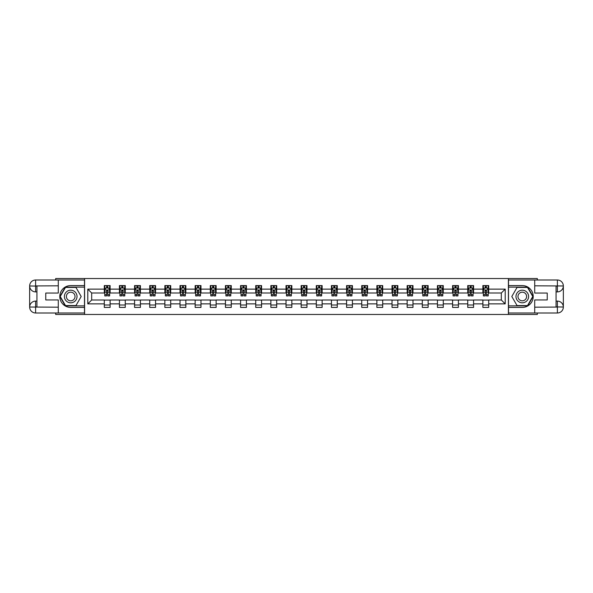 <?xml version="1.0" encoding="UTF-8"?>
<svg xmlns="http://www.w3.org/2000/svg" width="593" height="593" viewBox="0 0 593 593"><rect width="100%" height="100%" fill="white"/><g stroke="black" fill="none" stroke-linecap="round" stroke-linejoin="round"><path stroke-width="0.89" d="M55.668 313L55.668 314.46L537.332 314.46L537.332 313M537.332 280L537.332 278.54L508.409 278.54L508.409 314.46M508.409 278.54L55.668 278.54L55.668 280M84.591 314.46L84.591 278.54M488.699 289.125L488.699 285.581L482.88 285.581L482.88 289.125L473.562 289.125L473.562 285.581L467.736 285.581L467.736 289.125L458.419 289.125L458.419 285.581L452.592 285.581L452.592 289.125L443.275 289.125L443.275 285.581L437.449 285.581L437.449 289.125L428.131 289.125L428.131 285.581L422.305 285.581L422.305 289.125L412.987 289.125L412.987 285.581L407.161 285.581L407.161 289.125L397.844 289.125L397.844 285.581L392.017 285.581L392.017 289.125L382.7 289.125L382.7 285.581L376.874 285.581L376.874 289.125L367.556 289.125L367.556 285.581L361.73 285.581L361.73 289.125L352.412 289.125L352.412 285.581L346.586 285.581L346.586 289.125L337.269 289.125L337.269 285.581L331.443 285.581L331.443 289.125L322.125 289.125L322.125 285.581L316.306 285.581L316.306 289.125L306.981 289.125L306.981 285.581L301.162 285.581L301.162 289.125L291.838 289.125L291.838 285.581L286.019 285.581L286.019 289.125L276.694 289.125L276.694 285.581L270.875 285.581L270.875 289.125L261.557 289.125L261.557 285.581L255.731 285.581L255.731 289.125L246.414 289.125L246.414 285.581L240.588 285.581L240.588 289.125L231.27 289.125L231.27 285.581L225.444 285.581L225.444 289.125L216.126 289.125L216.126 285.581L210.3 285.581L210.3 289.125L200.983 289.125L200.983 285.581L195.156 285.581L195.156 289.125L185.839 289.125L185.839 285.581L180.013 285.581L180.013 289.125L170.695 289.125L170.695 285.581L164.869 285.581L164.869 289.125L155.551 289.125L155.551 285.581L149.725 285.581L149.725 289.125L140.408 289.125L140.408 285.581L134.581 285.581L134.581 289.125L125.264 289.125L125.264 285.581L119.438 285.581L119.438 289.125L110.12 289.125L110.12 285.581L104.301 285.581L104.301 289.125L87.794 289.125L87.794 303.875L91.678 299.991L104.301 299.991L104.301 307.419L110.12 307.419L110.12 299.991L119.438 299.991L119.438 307.419L125.264 307.419L125.264 299.991L134.581 299.991L134.581 307.419L140.408 307.419L140.408 299.991L149.725 299.991L149.725 307.419L155.551 307.419L155.551 299.991L164.869 299.991L164.869 307.419L170.695 307.419L170.695 299.991L180.013 299.991L180.013 307.419L185.839 307.419L185.839 299.991L195.156 299.991L195.156 307.419L200.983 307.419L200.983 299.991L210.3 299.991L210.3 307.419L216.126 307.419L216.126 299.991L225.444 299.991L225.444 307.419L231.27 307.419L231.27 299.991L240.588 299.991L240.588 307.419L246.414 307.419L246.414 299.991L255.731 299.991L255.731 307.419L261.557 307.419L261.557 299.991L270.875 299.991L270.875 307.419L276.694 307.419L276.694 299.991L286.019 299.991L286.019 307.419L291.838 307.419L291.838 299.991L301.162 299.991L301.162 307.419L306.981 307.419L306.981 299.991L316.306 299.991L316.306 307.419L322.125 307.419L322.125 299.991L331.443 299.991L331.443 307.419L337.269 307.419L337.269 299.991L346.586 299.991L346.586 307.419L352.412 307.419L352.412 299.991L361.73 299.991L361.73 307.419L367.556 307.419L367.556 299.991L376.874 299.991L376.874 307.419L382.7 307.419L382.7 299.991L392.017 299.991L392.017 307.419L397.844 307.419L397.844 299.991L407.161 299.991L407.161 307.419L412.987 307.419L412.987 299.991L422.305 299.991L422.305 307.419L428.131 307.419L428.131 299.991L437.449 299.991L437.449 307.419L443.275 307.419L443.275 299.991L452.592 299.991L452.592 307.419L458.419 307.419L458.419 299.991L467.736 299.991L467.736 307.419L473.562 307.419L473.562 299.991L482.88 299.991L482.88 307.419L488.699 307.419L488.699 299.991L501.322 299.991L501.322 293.009L488.699 293.009L488.699 289.125L505.206 289.125L505.206 303.875L488.699 303.875M482.88 303.875L473.562 303.875M467.736 303.875L458.419 303.875M452.592 303.875L443.275 303.875M437.449 303.875L428.131 303.875M422.305 303.875L412.987 303.875M407.161 303.875L397.844 303.875M392.017 303.875L382.7 303.875M376.874 303.875L367.556 303.875M361.73 303.875L352.412 303.875M346.586 303.875L337.269 303.875M331.443 303.875L322.125 303.875M316.306 303.875L306.981 303.875M301.162 303.875L291.838 303.875M286.019 303.875L276.694 303.875M270.875 303.875L261.557 303.875M255.731 303.875L246.414 303.875M240.588 303.875L231.27 303.875M225.444 303.875L216.126 303.875M210.3 303.875L200.983 303.875M195.156 303.875L185.839 303.875M180.013 303.875L170.695 303.875M164.869 303.875L155.551 303.875M149.725 303.875L140.408 303.875M134.581 303.875L125.264 303.875M119.438 303.875L110.12 303.875M104.301 303.875L87.794 303.875M482.88 289.125L482.88 293.009L473.562 293.009L473.562 289.125M467.736 289.125L467.736 293.009L458.419 293.009L458.419 289.125M452.592 289.125L452.592 293.009L443.275 293.009L443.275 289.125M437.449 289.125L437.449 293.009L428.131 293.009L428.131 289.125M422.305 289.125L422.305 293.009L412.987 293.009L412.987 289.125M407.161 289.125L407.161 293.009L397.844 293.009L397.844 289.125M392.017 289.125L392.017 293.009L382.7 293.009L382.7 289.125M376.874 289.125L376.874 293.009L367.556 293.009L367.556 289.125M361.73 289.125L361.73 293.009L352.412 293.009L352.412 289.125M346.586 289.125L346.586 293.009L337.269 293.009L337.269 289.125M331.443 289.125L331.443 293.009L322.125 293.009L322.125 289.125M316.306 289.125L316.306 293.009L306.981 293.009L306.981 289.125M301.162 289.125L301.162 293.009L291.838 293.009L291.838 289.125M286.019 289.125L286.019 293.009L276.694 293.009L276.694 289.125M270.875 289.125L270.875 293.009L261.557 293.009L261.557 289.125M255.731 289.125L255.731 293.009L246.414 293.009L246.414 289.125M240.588 289.125L240.588 293.009L231.27 293.009L231.27 289.125M225.444 289.125L225.444 293.009L216.126 293.009L216.126 289.125M210.3 289.125L210.3 293.009L200.983 293.009L200.983 289.125M195.156 289.125L195.156 293.009L185.839 293.009L185.839 289.125M180.013 289.125L180.013 293.009L170.695 293.009L170.695 289.125M164.869 289.125L164.869 293.009L155.551 293.009L155.551 289.125M149.725 289.125L149.725 293.009L140.408 293.009L140.408 289.125M134.581 289.125L134.581 293.009L125.264 293.009L125.264 289.125M119.438 289.125L119.438 293.009L110.12 293.009L110.12 289.125M104.301 289.125L104.301 293.009L91.678 293.009L87.794 289.125M91.678 293.009L91.678 299.991M505.206 303.875L501.322 299.991M501.322 293.009L505.206 289.125M104.301 288.005L104.783 288.005M106.629 288.005L107.793 288.005M109.638 288.005L110.12 288.005M104.301 292.905L104.783 292.905M106.629 292.905L107.793 292.905M109.638 292.905L110.12 292.905M104.301 300.095L110.12 300.095M104.301 304.995L110.12 304.995M119.438 300.095L125.264 300.095M119.438 304.995L125.264 304.995M119.438 288.005L119.927 288.005M121.773 288.005L122.936 288.005M124.782 288.005L125.264 288.005M119.438 292.905L119.927 292.905M121.773 292.905L122.936 292.905M124.782 292.905L125.264 292.905M134.581 300.095L140.408 300.095M134.581 304.995L140.408 304.995M134.581 288.005L135.071 288.005M136.916 288.005L138.08 288.005M139.926 288.005L140.408 288.005M134.581 292.905L135.071 292.905M136.916 292.905L138.08 292.905M139.926 292.905L140.408 292.905M149.725 300.095L155.551 300.095M149.725 304.995L155.551 304.995M149.725 288.005L150.214 288.005M152.06 288.005L153.224 288.005M155.069 288.005L155.551 288.005M149.725 292.905L150.214 292.905M152.06 292.905L153.224 292.905M155.069 292.905L155.551 292.905M164.869 300.095L170.695 300.095M164.869 304.995L170.695 304.995M164.869 288.005L165.358 288.005M167.204 288.005L168.368 288.005M170.213 288.005L170.695 288.005M164.869 292.905L165.358 292.905M167.204 292.905L168.368 292.905M170.213 292.905L170.695 292.905M180.013 300.095L185.839 300.095M180.013 304.995L185.839 304.995M180.013 288.005L180.502 288.005M182.34 288.005L183.511 288.005M185.35 288.005L185.839 288.005M180.013 292.905L180.502 292.905M182.34 292.905L183.511 292.905M185.35 292.905L185.839 292.905M195.156 300.095L200.983 300.095M195.156 304.995L200.983 304.995M195.156 288.005L195.646 288.005M197.484 288.005L198.655 288.005M200.493 288.005L200.983 288.005M195.156 292.905L195.646 292.905M197.484 292.905L198.655 292.905M200.493 292.905L200.983 292.905M210.3 300.095L216.126 300.095M210.3 304.995L216.126 304.995M210.3 288.005L210.789 288.005M212.628 288.005L213.791 288.005M215.637 288.005L216.126 288.005M210.3 292.905L210.789 292.905M212.628 292.905L213.791 292.905M215.637 292.905L216.126 292.905M225.444 300.095L231.27 300.095M225.444 304.995L231.27 304.995M225.444 288.005L225.926 288.005M227.771 288.005L228.935 288.005M230.781 288.005L231.27 288.005M225.444 292.905L225.926 292.905M227.771 292.905L228.935 292.905M230.781 292.905L231.27 292.905M240.588 300.095L246.414 300.095M240.588 304.995L246.414 304.995M240.588 288.005L241.069 288.005M242.915 288.005L244.079 288.005M245.925 288.005L246.414 288.005M240.588 292.905L241.069 292.905M242.915 292.905L244.079 292.905M245.925 292.905L246.414 292.905M255.731 300.095L261.557 300.095M255.731 304.995L261.557 304.995M255.731 288.005L256.213 288.005M258.059 288.005L259.223 288.005M261.068 288.005L261.557 288.005M255.731 292.905L256.213 292.905M258.059 292.905L259.223 292.905M261.068 292.905L261.557 292.905M270.875 300.095L276.694 300.095M270.875 304.995L276.694 304.995M270.875 288.005L271.357 288.005M273.203 288.005L274.366 288.005M276.212 288.005L276.694 288.005M270.875 292.905L271.357 292.905M273.203 292.905L274.366 292.905M276.212 292.905L276.694 292.905M286.019 300.095L291.838 300.095M286.019 304.995L291.838 304.995M286.019 288.005L286.501 288.005M288.346 288.005L289.51 288.005M291.356 288.005L291.838 288.005M286.019 292.905L286.501 292.905M288.346 292.905L289.51 292.905M291.356 292.905L291.838 292.905M301.162 300.095L306.981 300.095M301.162 304.995L306.981 304.995M301.162 288.005L301.644 288.005M303.49 288.005L304.654 288.005M306.499 288.005L306.981 288.005M301.162 292.905L301.644 292.905M303.49 292.905L304.654 292.905M306.499 292.905L306.981 292.905M316.306 300.095L322.125 300.095M316.306 304.995L322.125 304.995M316.306 288.005L316.788 288.005M318.634 288.005L319.797 288.005M321.643 288.005L322.125 288.005M316.306 292.905L316.788 292.905M318.634 292.905L319.797 292.905M321.643 292.905L322.125 292.905M331.443 300.095L337.269 300.095M331.443 304.995L337.269 304.995M331.443 288.005L331.932 288.005M333.777 288.005L334.941 288.005M336.787 288.005L337.269 288.005M331.443 292.905L331.932 292.905M333.777 292.905L334.941 292.905M336.787 292.905L337.269 292.905M346.586 300.095L352.412 300.095M346.586 304.995L352.412 304.995M346.586 288.005L347.075 288.005M348.921 288.005L350.085 288.005M351.931 288.005L352.412 288.005M346.586 292.905L347.075 292.905M348.921 292.905L350.085 292.905M351.931 292.905L352.412 292.905M361.73 300.095L367.556 300.095M361.73 304.995L367.556 304.995M361.73 288.005L362.219 288.005M364.065 288.005L365.229 288.005M367.074 288.005L367.556 288.005M361.73 292.905L362.219 292.905M364.065 292.905L365.229 292.905M367.074 292.905L367.556 292.905M376.874 300.095L382.7 300.095M376.874 304.995L382.7 304.995M376.874 288.005L377.363 288.005M379.209 288.005L380.372 288.005M382.211 288.005L382.7 288.005M376.874 292.905L377.363 292.905M379.209 292.905L380.372 292.905M382.211 292.905L382.7 292.905M392.017 300.095L397.844 300.095M392.017 304.995L397.844 304.995M392.017 288.005L392.507 288.005M394.345 288.005L395.516 288.005M397.354 288.005L397.844 288.005M392.017 292.905L392.507 292.905M394.345 292.905L395.516 292.905M397.354 292.905L397.844 292.905M407.161 300.095L412.987 300.095M407.161 304.995L412.987 304.995M407.161 288.005L407.65 288.005M409.489 288.005L410.66 288.005M412.498 288.005L412.987 288.005M407.161 292.905L407.65 292.905M409.489 292.905L410.66 292.905M412.498 292.905L412.987 292.905M422.305 300.095L428.131 300.095M422.305 304.995L428.131 304.995M422.305 288.005L422.787 288.005M424.632 288.005L425.796 288.005M427.642 288.005L428.131 288.005M422.305 292.905L422.787 292.905M424.632 292.905L425.796 292.905M427.642 292.905L428.131 292.905M437.449 300.095L443.275 300.095M437.449 304.995L443.275 304.995M437.449 288.005L437.93 288.005M439.776 288.005L440.94 288.005M442.786 288.005L443.275 288.005M437.449 292.905L437.93 292.905M439.776 292.905L440.94 292.905M442.786 292.905L443.275 292.905M452.592 300.095L458.419 300.095M452.592 304.995L458.419 304.995M452.592 288.005L453.074 288.005M454.92 288.005L456.084 288.005M457.929 288.005L458.419 288.005M452.592 292.905L453.074 292.905M454.92 292.905L456.084 292.905M457.929 292.905L458.419 292.905M467.736 300.095L473.562 300.095M467.736 304.995L473.562 304.995M467.736 288.005L468.218 288.005M470.064 288.005L471.227 288.005M473.073 288.005L473.562 288.005M467.736 292.905L468.218 292.905M470.064 292.905L471.227 292.905M473.073 292.905L473.562 292.905M482.88 300.095L488.699 300.095M482.88 304.995L488.699 304.995M482.88 288.005L483.362 288.005M485.207 288.005L486.371 288.005M488.217 288.005L488.699 288.005M482.88 292.905L483.362 292.905M485.207 292.905L486.371 292.905M488.217 292.905L488.699 292.905M107.793 286.842L106.629 286.842M109.638 294.699L107.793 294.699L107.793 295.914L109.638 295.914L109.638 289.999L108.667 288.057L105.754 288.057L104.783 289.999L104.783 295.914L106.629 295.914L106.629 294.699L104.783 294.699M104.783 289.999L104.783 285.581M109.638 289.999L109.638 285.581M106.629 288.057L106.629 285.581M107.793 285.581L107.793 288.057M107.793 294.699L107.793 290.726L106.629 290.726L106.629 294.699M73.866 291.037A6.308 6.308 0 0 0 65.245 293.342A6.308 6.308 0 0 0 67.558 301.963A6.308 6.308 0 0 0 76.178 299.658A6.308 6.308 0 0 0 73.866 291.037M72.872 292.757A4.321 4.321 0 0 0 66.972 294.343A4.321 4.321 0 0 0 68.551 300.243A4.321 4.321 0 0 0 74.451 298.657A4.321 4.321 0 0 0 72.872 292.757M75.948 305.573L65.475 305.573L60.234 296.5L65.475 287.427L75.948 287.427L81.189 296.5L75.948 305.573M525.442 291.037A6.308 6.308 0 0 0 516.822 293.342A6.308 6.308 0 0 0 519.134 301.963A6.308 6.308 0 0 0 527.755 299.658A6.308 6.308 0 0 0 525.442 291.037M524.449 292.757A4.321 4.321 0 0 0 518.549 294.343A4.321 4.321 0 0 0 520.128 300.243A4.321 4.321 0 0 0 526.028 298.657A4.321 4.321 0 0 0 524.449 292.757M527.525 305.573L517.052 305.573L511.811 296.5L517.052 287.427L527.525 287.427L532.766 296.5L527.525 305.573M36.929 291.889L35.617 291.889A5.967 5.967 0 0 1 29.65 285.967A5.967 5.967 0 0 1 35.617 280L84.495 280L84.495 285.581L70.708 285.581A10.919 10.919 0 0 0 59.789 296.5A10.919 10.919 0 0 0 70.708 307.419L84.495 307.419L84.495 313L35.617 313A5.967 5.967 0 0 1 29.65 307.033A5.967 5.967 0 0 1 35.617 301.111L36.929 301.111M84.495 307.419L84.495 285.581M58.284 280L58.284 293.053L45.765 293.053L45.765 299.947L58.284 299.947L58.284 313M35.617 291.889A5.967 5.967 0 0 1 29.65 285.967L35.617 286.063L35.617 291.889A5.967 5.967 0 0 1 29.65 285.967L29.65 307.033L58.284 307.181M35.617 307.181L35.617 313A5.967 5.967 0 0 1 29.65 307.033A5.967 5.967 0 0 1 35.617 301.111L35.617 306.937L36.929 306.937L36.929 286.063L35.617 286.063M84.495 287.131L65.304 287.131L59.893 296.5L65.304 305.869L84.495 305.869M556.071 301.111L557.383 301.111A5.967 5.967 0 0 1 563.35 307.033A5.967 5.967 0 0 1 557.383 313L508.505 313L508.505 307.419L522.292 307.419A10.919 10.919 0 0 0 533.211 296.5A10.919 10.919 0 0 0 522.292 285.581L508.505 285.581L508.505 280L557.383 280A5.967 5.967 0 0 1 563.35 285.967A5.967 5.967 0 0 1 557.383 291.889L556.071 291.889M508.505 285.581L508.505 307.419M534.716 313L534.716 299.947L547.235 299.947L547.235 293.053L534.716 293.053L534.716 280M557.383 301.111A5.967 5.967 0 0 1 563.35 307.033L557.383 306.937L557.383 301.111A5.967 5.967 0 0 1 563.35 307.033L563.35 285.967L534.716 285.819M557.383 285.819L557.383 280A5.967 5.967 0 0 1 563.35 285.967A5.967 5.967 0 0 1 557.383 291.889L557.383 286.063L556.071 286.063L556.071 306.937L557.383 306.937M508.505 305.869L527.696 305.869L533.107 296.5L527.696 287.131L508.505 287.131M122.936 286.842L121.773 286.842M124.782 294.699L122.936 294.699L122.936 295.914L124.782 295.914L124.782 289.999L123.811 288.057L120.898 288.057L119.927 289.999L119.927 295.914L121.773 295.914L121.773 294.699L119.927 294.699M119.927 289.999L119.927 285.581M124.782 289.999L124.782 285.581M121.773 288.057L121.773 285.581M122.936 285.581L122.936 288.057M122.936 294.699L122.936 290.726L121.773 290.726L121.773 294.699M138.08 286.842L136.916 286.842M139.926 294.699L138.08 294.699L138.08 295.914L139.926 295.914L139.926 289.999L138.955 288.057L136.042 288.057L135.071 289.999L135.071 295.914L136.916 295.914L136.916 294.699L135.071 294.699M135.071 289.999L135.071 285.581M139.926 289.999L139.926 285.581M136.916 288.057L136.916 285.581M138.08 285.581L138.08 288.057M138.08 294.699L138.08 290.726L136.916 290.726L136.916 294.699M153.224 286.842L152.06 286.842M155.069 294.699L153.224 294.699L153.224 295.914L155.069 295.914L155.069 289.999L154.098 288.057L151.185 288.057L150.214 289.999L150.214 295.914L152.06 295.914L152.06 294.699L150.214 294.699M150.214 289.999L150.214 285.581M155.069 289.999L155.069 285.581M152.06 288.057L152.06 285.581M153.224 285.581L153.224 288.057M153.224 294.699L153.224 290.726L152.06 290.726L152.06 294.699M168.368 286.842L167.204 286.842M170.213 294.699L168.368 294.699L168.368 295.914L170.213 295.914L170.213 289.999L169.242 288.057L166.329 288.057L165.358 289.999L165.358 295.914L167.204 295.914L167.204 294.699L165.358 294.699M165.358 289.999L165.358 285.581M170.213 289.999L170.213 285.581M167.204 288.057L167.204 285.581M168.368 285.581L168.368 288.057M168.368 294.699L168.368 290.726L167.204 290.726L167.204 294.699M183.511 286.842L182.34 286.842M185.35 294.699L183.511 294.699L183.511 295.914L185.35 295.914L185.35 289.999L184.379 288.057L181.473 288.057L180.502 289.999L180.502 295.914L182.34 295.914L182.34 294.699L180.502 294.699M180.502 289.999L180.502 285.581M185.35 289.999L185.35 285.581M182.34 288.057L182.34 285.581M183.511 285.581L183.511 288.057M183.511 294.699L183.511 290.726L182.34 290.726L182.34 294.699M198.655 286.842L197.484 286.842M200.493 294.699L198.655 294.699L198.655 295.914L200.493 295.914L200.493 289.999L199.522 288.057L196.617 288.057L195.646 289.999L195.646 295.914L197.484 295.914L197.484 294.699L195.646 294.699M195.646 289.999L195.646 285.581M200.493 289.999L200.493 285.581M197.484 288.057L197.484 285.581M198.655 285.581L198.655 288.057M198.655 294.699L198.655 290.726L197.484 290.726L197.484 294.699M213.791 286.842L212.628 286.842M215.637 294.699L213.791 294.699L213.791 295.914L215.637 295.914L215.637 289.999L214.666 288.057L211.753 288.057L210.789 289.999L210.789 295.914L212.628 295.914L212.628 294.699L210.789 294.699M210.789 289.999L210.789 285.581M215.637 289.999L215.637 285.581M212.628 288.057L212.628 285.581M213.791 285.581L213.791 288.057M213.791 294.699L213.791 290.726L212.628 290.726L212.628 294.699M228.935 286.842L227.771 286.842M230.781 294.699L228.935 294.699L228.935 295.914L230.781 295.914L230.781 289.999L229.81 288.057L226.897 288.057L225.926 289.999L225.926 295.914L227.771 295.914L227.771 294.699L225.926 294.699M225.926 289.999L225.926 285.581M230.781 289.999L230.781 285.581M227.771 288.057L227.771 285.581M228.935 285.581L228.935 288.057M228.935 294.699L228.935 290.726L227.771 290.726L227.771 294.699M244.079 286.842L242.915 286.842M245.925 294.699L244.079 294.699L244.079 295.914L245.925 295.914L245.925 289.999L244.953 288.057L242.04 288.057L241.069 289.999L241.069 295.914L242.915 295.914L242.915 294.699L241.069 294.699M241.069 289.999L241.069 285.581M245.925 289.999L245.925 285.581M242.915 288.057L242.915 285.581M244.079 285.581L244.079 288.057M244.079 294.699L244.079 290.726L242.915 290.726L242.915 294.699M259.223 286.842L258.059 286.842M261.068 294.699L259.223 294.699L259.223 295.914L261.068 295.914L261.068 289.999L260.097 288.057L257.184 288.057L256.213 289.999L256.213 295.914L258.059 295.914L258.059 294.699L256.213 294.699M256.213 289.999L256.213 285.581M261.068 289.999L261.068 285.581M258.059 288.057L258.059 285.581M259.223 285.581L259.223 288.057M259.223 294.699L259.223 290.726L258.059 290.726L258.059 294.699M274.366 286.842L273.203 286.842M276.212 294.699L274.366 294.699L274.366 295.914L276.212 295.914L276.212 289.999L275.241 288.057L272.328 288.057L271.357 289.999L271.357 295.914L273.203 295.914L273.203 294.699L271.357 294.699M271.357 289.999L271.357 285.581M276.212 289.999L276.212 285.581M273.203 288.057L273.203 285.581M274.366 285.581L274.366 288.057M274.366 294.699L274.366 290.726L273.203 290.726L273.203 294.699M289.51 286.842L288.346 286.842M291.356 294.699L289.51 294.699L289.51 295.914L291.356 295.914L291.356 289.999L290.385 288.057L287.472 288.057L286.501 289.999L286.501 295.914L288.346 295.914L288.346 294.699L286.501 294.699M286.501 289.999L286.501 285.581M291.356 289.999L291.356 285.581M288.346 288.057L288.346 285.581M289.51 285.581L289.51 288.057M289.51 294.699L289.51 290.726L288.346 290.726L288.346 294.699M304.654 286.842L303.49 286.842M306.499 294.699L304.654 294.699L304.654 295.914L306.499 295.914L306.499 289.999L305.528 288.057L302.615 288.057L301.644 289.999L301.644 295.914L303.49 295.914L303.49 294.699L301.644 294.699M301.644 289.999L301.644 285.581M306.499 289.999L306.499 285.581M303.49 288.057L303.49 285.581M304.654 285.581L304.654 288.057M304.654 294.699L304.654 290.726L303.49 290.726L303.49 294.699M319.797 286.842L318.634 286.842M321.643 294.699L319.797 294.699L319.797 295.914L321.643 295.914L321.643 289.999L320.672 288.057L317.759 288.057L316.788 289.999L316.788 295.914L318.634 295.914L318.634 294.699L316.788 294.699M316.788 289.999L316.788 285.581M321.643 289.999L321.643 285.581M318.634 288.057L318.634 285.581M319.797 285.581L319.797 288.057M319.797 294.699L319.797 290.726L318.634 290.726L318.634 294.699M334.941 286.842L333.777 286.842M336.787 294.699L334.941 294.699L334.941 295.914L336.787 295.914L336.787 289.999L335.816 288.057L332.903 288.057L331.932 289.999L331.932 295.914L333.777 295.914L333.777 294.699L331.932 294.699M331.932 289.999L331.932 285.581M336.787 289.999L336.787 285.581M333.777 288.057L333.777 285.581M334.941 285.581L334.941 288.057M334.941 294.699L334.941 290.726L333.777 290.726L333.777 294.699M350.085 286.842L348.921 286.842M351.931 294.699L350.085 294.699L350.085 295.914L351.931 295.914L351.931 289.999L350.96 288.057L348.047 288.057L347.075 289.999L347.075 295.914L348.921 295.914L348.921 294.699L347.075 294.699M347.075 289.999L347.075 285.581M351.931 289.999L351.931 285.581M348.921 288.057L348.921 285.581M350.085 285.581L350.085 288.057M350.085 294.699L350.085 290.726L348.921 290.726L348.921 294.699M365.229 286.842L364.065 286.842M367.074 294.699L365.229 294.699L365.229 295.914L367.074 295.914L367.074 289.999L366.103 288.057L363.19 288.057L362.219 289.999L362.219 295.914L364.065 295.914L364.065 294.699L362.219 294.699M362.219 289.999L362.219 285.581M367.074 289.999L367.074 285.581M364.065 288.057L364.065 285.581M365.229 285.581L365.229 288.057M365.229 294.699L365.229 290.726L364.065 290.726L364.065 294.699M380.372 286.842L379.209 286.842M382.211 294.699L380.372 294.699L380.372 295.914L382.211 295.914L382.211 289.999L381.247 288.057L378.334 288.057L377.363 289.999L377.363 295.914L379.209 295.914L379.209 294.699L377.363 294.699M377.363 289.999L377.363 285.581M382.211 289.999L382.211 285.581M379.209 288.057L379.209 285.581M380.372 285.581L380.372 288.057M380.372 294.699L380.372 290.726L379.209 290.726L379.209 294.699M395.516 286.842L394.345 286.842M397.354 294.699L395.516 294.699L395.516 295.914L397.354 295.914L397.354 289.999L396.383 288.057L393.478 288.057L392.507 289.999L392.507 295.914L394.345 295.914L394.345 294.699L392.507 294.699M392.507 289.999L392.507 285.581M397.354 289.999L397.354 285.581M394.345 288.057L394.345 285.581M395.516 285.581L395.516 288.057M395.516 294.699L395.516 290.726L394.345 290.726L394.345 294.699M410.66 286.842L409.489 286.842M412.498 294.699L410.66 294.699L410.66 295.914L412.498 295.914L412.498 289.999L411.527 288.057L408.621 288.057L407.65 289.999L407.65 295.914L409.489 295.914L409.489 294.699L407.65 294.699M407.65 289.999L407.65 285.581M412.498 289.999L412.498 285.581M409.489 288.057L409.489 285.581M410.66 285.581L410.66 288.057M410.66 294.699L410.66 290.726L409.489 290.726L409.489 294.699M425.796 286.842L424.632 286.842M427.642 294.699L425.796 294.699L425.796 295.914L427.642 295.914L427.642 289.999L426.671 288.057L423.758 288.057L422.787 289.999L422.787 295.914L424.632 295.914L424.632 294.699L422.787 294.699M422.787 289.999L422.787 285.581M427.642 289.999L427.642 285.581M424.632 288.057L424.632 285.581M425.796 285.581L425.796 288.057M425.796 294.699L425.796 290.726L424.632 290.726L424.632 294.699M440.94 286.842L439.776 286.842M442.786 294.699L440.94 294.699L440.94 295.914L442.786 295.914L442.786 289.999L441.815 288.057L438.902 288.057L437.93 289.999L437.93 295.914L439.776 295.914L439.776 294.699L437.93 294.699M437.93 289.999L437.93 285.581M442.786 289.999L442.786 285.581M439.776 288.057L439.776 285.581M440.94 285.581L440.94 288.057M440.94 294.699L440.94 290.726L439.776 290.726L439.776 294.699M456.084 286.842L454.92 286.842M457.929 294.699L456.084 294.699L456.084 295.914L457.929 295.914L457.929 289.999L456.958 288.057L454.045 288.057L453.074 289.999L453.074 295.914L454.92 295.914L454.92 294.699L453.074 294.699M453.074 289.999L453.074 285.581M457.929 289.999L457.929 285.581M454.92 288.057L454.92 285.581M456.084 285.581L456.084 288.057M456.084 294.699L456.084 290.726L454.92 290.726L454.92 294.699M471.227 286.842L470.064 286.842M473.073 294.699L471.227 294.699L471.227 295.914L473.073 295.914L473.073 289.999L472.102 288.057L469.189 288.057L468.218 289.999L468.218 295.914L470.064 295.914L470.064 294.699L468.218 294.699M468.218 289.999L468.218 285.581M473.073 289.999L473.073 285.581M470.064 288.057L470.064 285.581M471.227 285.581L471.227 288.057M471.227 294.699L471.227 290.726L470.064 290.726L470.064 294.699M486.371 286.842L485.207 286.842M488.217 294.699L486.371 294.699L486.371 295.914L488.217 295.914L488.217 289.999L487.246 288.057L484.333 288.057L483.362 289.999L483.362 295.914L485.207 295.914L485.207 294.699L483.362 294.699M483.362 289.999L483.362 285.581M488.217 289.999L488.217 285.581M485.207 288.057L485.207 285.581M486.371 285.581L486.371 288.057M486.371 294.699L486.371 290.726L485.207 290.726L485.207 294.699M109.616 289.947L104.805 289.947M104.783 288.168L105.695 288.168M108.727 288.168L109.638 288.168M106.629 292.097L104.783 292.097M109.638 292.097L107.793 292.097M107.793 287.457L106.629 287.457M58.284 285.819L35.484 285.93M29.65 307.033A5.967 5.967 0 0 1 35.617 301.111M29.65 285.967A5.967 5.967 0 0 1 35.617 280L35.617 285.819M534.716 307.181L557.516 307.07M563.35 285.967A5.967 5.967 0 0 1 557.383 291.889M563.35 307.033A5.967 5.967 0 0 1 557.383 313L557.383 307.181M124.752 289.947L119.949 289.947M119.927 288.168L120.839 288.168M123.87 288.168L124.782 288.168M121.773 292.097L119.927 292.097M124.782 292.097L122.936 292.097M122.936 287.457L121.773 287.457M139.896 289.947L135.093 289.947M135.071 288.168L135.982 288.168M139.014 288.168L139.926 288.168M136.916 292.097L135.071 292.097M139.926 292.097L138.08 292.097M138.08 287.457L136.916 287.457M155.04 289.947L150.237 289.947M150.214 288.168L151.126 288.168M154.158 288.168L155.069 288.168M152.06 292.097L150.214 292.097M155.069 292.097L153.224 292.097M153.224 287.457L152.06 287.457M170.184 289.947L165.38 289.947M165.358 288.168L166.27 288.168M169.294 288.168L170.213 288.168M167.204 292.097L165.358 292.097M170.213 292.097L168.368 292.097M168.368 287.457L167.204 287.457M185.327 289.947L180.524 289.947M180.502 288.168L181.414 288.168M184.438 288.168L185.35 288.168M182.34 292.097L180.502 292.097M185.35 292.097L183.511 292.097M183.511 287.457L182.34 287.457M200.471 289.947L195.668 289.947M195.646 288.168L196.557 288.168M199.582 288.168L200.493 288.168M197.484 292.097L195.646 292.097M200.493 292.097L198.655 292.097M198.655 287.457L197.484 287.457M215.615 289.947L210.811 289.947M210.789 288.168L211.701 288.168M214.725 288.168L215.637 288.168M212.628 292.097L210.789 292.097M215.637 292.097L213.791 292.097M213.791 287.457L212.628 287.457M230.759 289.947L225.955 289.947M225.926 288.168L226.845 288.168M229.869 288.168L230.781 288.168M227.771 292.097L225.926 292.097M230.781 292.097L228.935 292.097M228.935 287.457L227.771 287.457M245.902 289.947L241.099 289.947M241.069 288.168L241.981 288.168M245.013 288.168L245.925 288.168M242.915 292.097L241.069 292.097M245.925 292.097L244.079 292.097M244.079 287.457L242.915 287.457M261.046 289.947L256.243 289.947M256.213 288.168L257.125 288.168M260.157 288.168L261.068 288.168M258.059 292.097L256.213 292.097M261.068 292.097L259.223 292.097M259.223 287.457L258.059 287.457M276.19 289.947L271.379 289.947M271.357 288.168L272.269 288.168M275.3 288.168L276.212 288.168M273.203 292.097L271.357 292.097M276.212 292.097L274.366 292.097M274.366 287.457L273.203 287.457M291.333 289.947L286.523 289.947M286.501 288.168L287.412 288.168M290.444 288.168L291.356 288.168M288.346 292.097L286.501 292.097M291.356 292.097L289.51 292.097M289.51 287.457L288.346 287.457M306.477 289.947L301.667 289.947M301.644 288.168L302.556 288.168M305.588 288.168L306.499 288.168M303.49 292.097L301.644 292.097M306.499 292.097L304.654 292.097M304.654 287.457L303.49 287.457M321.621 289.947L316.81 289.947M316.788 288.168L317.7 288.168M320.731 288.168L321.643 288.168M318.634 292.097L316.788 292.097M321.643 292.097L319.797 292.097M319.797 287.457L318.634 287.457M336.757 289.947L331.954 289.947M331.932 288.168L332.843 288.168M335.875 288.168L336.787 288.168M333.777 292.097L331.932 292.097M336.787 292.097L334.941 292.097M334.941 287.457L333.777 287.457M351.901 289.947L347.098 289.947M347.075 288.168L347.987 288.168M351.019 288.168L351.931 288.168M348.921 292.097L347.075 292.097M351.931 292.097L350.085 292.097M350.085 287.457L348.921 287.457M367.045 289.947L362.241 289.947M362.219 288.168L363.131 288.168M366.155 288.168L367.074 288.168M364.065 292.097L362.219 292.097M367.074 292.097L365.229 292.097M365.229 287.457L364.065 287.457M382.188 289.947L377.385 289.947M377.363 288.168L378.275 288.168M381.299 288.168L382.211 288.168M379.209 292.097L377.363 292.097M382.211 292.097L380.372 292.097M380.372 287.457L379.209 287.457M397.332 289.947L392.529 289.947M392.507 288.168L393.418 288.168M396.443 288.168L397.354 288.168M394.345 292.097L392.507 292.097M397.354 292.097L395.516 292.097M395.516 287.457L394.345 287.457M412.476 289.947L407.673 289.947M407.65 288.168L408.562 288.168M411.586 288.168L412.498 288.168M409.489 292.097L407.65 292.097M412.498 292.097L410.66 292.097M410.66 287.457L409.489 287.457M427.62 289.947L422.816 289.947M422.787 288.168L423.706 288.168M426.73 288.168L427.642 288.168M424.632 292.097L422.787 292.097M427.642 292.097L425.796 292.097M425.796 287.457L424.632 287.457M442.763 289.947L437.96 289.947M437.93 288.168L438.842 288.168M441.874 288.168L442.786 288.168M439.776 292.097L437.93 292.097M442.786 292.097L440.94 292.097M440.94 287.457L439.776 287.457M457.907 289.947L453.104 289.947M453.074 288.168L453.986 288.168M457.018 288.168L457.929 288.168M454.92 292.097L453.074 292.097M457.929 292.097L456.084 292.097M456.084 287.457L454.92 287.457M473.051 289.947L468.248 289.947M468.218 288.168L469.13 288.168M472.161 288.168L473.073 288.168M470.064 292.097L468.218 292.097M473.073 292.097L471.227 292.097M471.227 287.457L470.064 287.457M488.195 289.947L483.384 289.947M483.362 288.168L484.273 288.168M487.305 288.168L488.217 288.168M485.207 292.097L483.362 292.097M488.217 292.097L486.371 292.097M486.371 287.457L485.207 287.457"/></g></svg>
